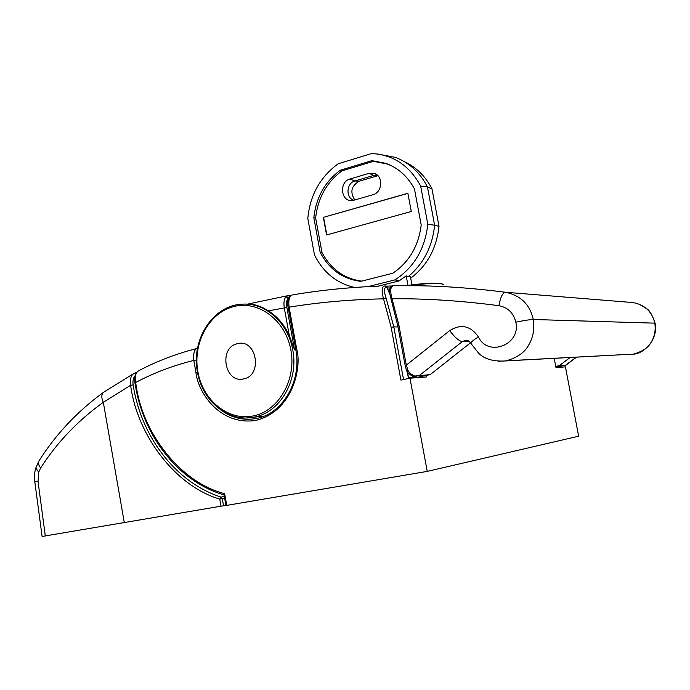 <?xml version="1.0" encoding="UTF-8"?>
<svg xmlns="http://www.w3.org/2000/svg" width="690" height="690" viewBox="0 0 690 690"><rect width="100%" height="100%" fill="white"/><g stroke="black" fill="none" stroke-linecap="round" stroke-linejoin="round"><path stroke-width="1.03" d="M224.086 494.946L225.897 505.494L226.734 505.373L224.647 493.661C181.78 483.043 143.304 434.881 136.284 386.357L135.62 382.536L134.904 382.786C134.214 376.723 135.257 372.85 138.035 371.151M554.199 358.282L555.968 367.554L565.42 366.864L578.651 436.201L427.239 471.391L226.734 505.373M425.937 375.515L426.222 377.016L409.972 378.206L427.239 471.391M409.972 378.206L400.925 380.095L391.152 327.31L383.554 298.839C381.311 290.878 381.743 286.574 384.848 285.936L386.486 287.04C383.925 287.678 383.804 291.37 386.107 298.132L383.554 298.839C350.701 299.486 319.22 302.255 289.101 307.171L288.161 307.55M223.991 494.799L224.647 493.661M378.75 286.143C349.002 287.299 320.367 290.197 292.853 294.837C289.481 295.38 288.23 299.495 289.101 307.171L296.726 349.183C301.996 367.149 292.94 411.197 255.878 420.408C218.549 426.11 197.461 390.333 195.96 372.531L193.804 360.422C193.217 353.047 194.451 349.019 197.513 348.338M197.418 348.364C176.7 353.591 157.156 361.034 138.776 370.703C135.689 372.583 134.636 376.524 135.62 382.536C153.81 372.867 173.207 365.493 193.804 360.422L196.348 360.025L196.892 352.4M258.897 416.656L261.639 417.036M389.488 293.112L387.047 287.178L386.486 287.04M224.285 496.455L221.076 497.111C176.511 482.724 142.157 438.193 133.506 387.194L133.127 384.934C132.601 380.984 133.265 377.913 135.111 375.705M225.871 505.365L42.107 536.458L34.811 481.784L38.036 481.448L45.299 536.001M124.321 522.735L103.31 402.296C77.91 420.555 57.02 442.454 40.632 467.975L38.7 472.219L38.036 481.448M40.632 467.975C38.493 465.181 37.95 462.826 38.985 460.903L35.785 468.018L38.7 472.219M133.127 384.934L130.617 385.296C129.789 379.198 130.988 375.188 134.205 373.247L134.447 373.143M295.829 349.839L294.561 349.865L289.334 335.72C284.504 324.904 277.535 316.615 268.436 310.854C261.001 306.188 254.386 304.005 248.607 304.307M633.153 302.574L505.304 292.241C502.527 292.862 500.405 297.347 498.939 305.704C461.834 300.797 426.204 298.477 392.032 298.736C389.936 290.895 390.402 286.557 393.412 285.729L418.985 285.755C446.499 286.221 475.272 288.386 505.304 292.241C520.562 295.311 529.886 304.402 533.266 319.496C534.741 328.966 533.154 337.574 528.514 345.311C524.633 352.555 517.069 357.756 505.83 360.913L498.154 361.293M289.99 296.312L288.041 295.639L285.824 296.881C284.047 299.227 283.53 302.919 284.297 307.956L268.436 310.854M627.857 354.496L633.291 354.186C642.476 351.546 648.419 347.579 651.127 342.283C654.663 336.504 655.88 330.096 654.767 323.058C652.128 311.69 644.9 304.859 633.075 302.556M470.511 342.801L430.224 374.618L414.638 376.067L413.146 376.395L416.467 376.197L408.549 377.853M289.239 297.304L288.092 298.166C286.609 300.167 286.203 303.307 286.885 307.576L284.297 307.956L289.334 335.72M626.313 354.479L507.478 360.836M430.224 374.618L416.881 377.404L408.584 378.008L417.071 377.37M415.811 377.482L416.881 377.404M570.207 357.437L559.271 365.674L555.743 366.381M628.944 354.306L621.759 354.72M559.271 365.674L565.774 365.26L555.873 367.089M414.638 376.067L410.386 373.609L408.204 370.927L406.298 365.148L449.716 330.588C461.015 323.627 470.589 325.749 478.437 336.944C487.934 357.411 521.105 344.862 515.818 322.204C513.541 312.941 507.909 307.438 498.939 305.704M391.17 299.52L392.032 298.736L398.958 325.499L406.298 365.148L405.142 365.476L397.811 325.878L389.445 292.638C388.703 291.637 390.359 284.987 393.05 285.746M237.412 343.715C256.482 338.186 263.218 375.412 243.725 378.87C224.776 383.959 218.195 347.51 237.412 343.715M467.061 340.325L465.379 340.317L462.283 341.619C458.816 340.92 454.624 337.246 449.716 330.588M470.942 343.542L470.813 343.301C470.934 342.093 473.469 339.972 478.437 336.944M408.204 370.927L406.6 370.866M409.092 374.127L410.386 373.609M377.887 175.7L359.352 181.185C351.27 185.817 349.752 192.079 354.815 199.962M353.901 200.229L352.193 200.549C340.834 202.075 338.755 181.798 349.985 179.02L368.978 173.354L374.308 173.423C383.519 175.95 382.441 192.536 372.936 194.735L353.901 200.229C345.518 198.09 346.285 183.074 354.867 180.996L373.756 175.389L377.292 175.139M404.245 161.589C416.225 167.153 425.471 176.235 431.983 188.853L439.013 226.355C436.623 248.357 427.196 265.633 410.714 278.173M326.577 234.971L323.351 217.376L407.876 193.26L411.274 211.485L326.577 234.971M392.006 166.023L387.254 164.03L373.428 161.331L341.938 170.861C326.612 182.307 317.849 198.013 315.649 217.971L321.945 252.402C330.786 269.126 344.043 278.7 361.715 281.132M439.013 226.355L434.622 225.207C432.449 246.442 423.703 263.546 408.368 276.518L410.352 276.241L411.956 284.884M431.983 188.853L427.464 186.973L434.622 225.207L427.817 224.285C425.031 248.823 414.104 267.349 395.034 279.864L368.124 286.617M377.447 153.991L395.456 157.389C409.386 162.771 420.055 172.629 427.464 186.973L420.667 186.059L427.817 224.285M407.902 193.381L323.351 217.376M323.601 217.419L326.81 234.911M341.938 170.861L340.334 170.223L371.945 160.641L373.428 161.331M371.945 160.641L385.908 163.358C398.234 167.92 407.747 176.442 414.466 188.931L421.193 224.983C418.563 246.071 409.101 262.148 392.817 273.231L360.81 281.356C342.732 279.088 329.182 269.411 320.169 252.333L321.945 252.402M320.169 252.333L313.838 217.738L315.649 217.971M313.838 217.738C316.037 197.607 324.869 181.772 340.334 170.223M354.626 287.463C336.634 283.305 323.256 272.464 314.476 254.921L307.8 218.42C310.043 195.132 320.177 176.916 338.195 163.772L371.608 153.542C393.119 154.672 409.472 165.505 420.667 186.059M378.129 286.169L399.044 280.934L395.034 279.864M399.044 280.934L406.194 275.845L408.368 276.518M407.98 285.41L406.194 275.845M224.017 494.928C179.089 481.758 144.184 437.495 135.568 386.598L136.284 386.357M403.547 379.543L393.8 326.896L391.152 327.31M398.009 326.948L393.8 326.896L386.107 298.132M295.777 349.52L296.726 349.183M292.25 294.949C288.204 297.261 286.842 301.452 288.153 307.542L295.769 349.502C302.151 381.19 282.176 414.449 255.878 418.563C243.035 420.736 231.185 417.752 220.326 409.61M197.504 372.246L195.96 372.531M558.909 366.476L559.073 367.33M407.359 372.35L408.497 378.508M389.574 293.733L386.84 287.066L385.201 285.962M556.097 367.037L556.192 367.537M224.586 498.145L222.284 498.629L223.577 505.865M136.241 372.704L134.214 373.247L103.647 392.205C101.344 394.335 101.232 397.699 103.31 402.296L130.617 385.296C137.25 435.623 175.717 486.252 219.748 499.103L221.033 506.339M222.284 498.629L219.748 499.103L221.076 497.111L222.284 498.629M35.828 467.889L35.785 468.018C34.509 473.099 34.276 474.194 34.811 481.784M290.895 350.175C296.528 380.104 278.355 411.111 253.264 415.958C228.235 421.245 202.757 400.355 197.866 371.746C192.614 343.215 208.889 312.863 233.625 306.619C258.267 299.934 285.643 320.169 290.895 350.175M264.201 416.079L253.549 417.234C228.019 422.496 202.049 400.769 197.444 371.91C190.932 339.653 213.046 305.023 242.371 304.178C265.314 302.436 288.204 322.748 292.75 349.908C298.943 380.699 279.545 413.172 253.549 417.234L246.641 417.942M386.038 286.143L392.015 285.979M387.409 288.006L389.997 287.937M443.92 284.927C441.66 282.659 430.008 282.9 408.963 285.634M515.818 322.204C523.969 320.488 529.782 319.582 533.266 319.496L655.077 323.162C658.441 339.463 644.089 353.72 633.273 354.186L628.116 354.453M288.765 298.201L285.824 296.881M286.885 307.576L294.561 349.865M440.677 283.685C434.415 282.65 423.03 283.297 406.522 285.626M469.398 341.515L462.283 341.619L419.546 375.36M565.576 365.234L576.383 357.118M398.958 325.499L397.811 325.878M349.985 179.02L354.867 180.996L359.352 181.185M368.978 173.354L373.756 175.389L377.792 175.596M135.568 386.598L134.904 382.778M558.978 366.459L559.141 367.322M408.67 378.474L407.592 372.678M387.03 287.135L385.581 285.996M103.397 392.394C77.254 411.499 55.778 434.338 38.985 460.903M288.92 295.63L290.663 295.717M287.514 295.734L247.236 304.195M288.644 295.613L288.041 295.639M406.427 285.626C426.213 282.891 438.322 282.408 442.764 284.168M638.776 303.98L646.737 308.697C649.635 310.397 652.412 315.201 655.069 323.118M505.761 360.93L514.619 360.465M628.642 354.358L515.309 360.335M565.774 365.26L576.633 357.101M466.897 340.299L465.405 340.317M465.379 340.317L465.379 340.317C467.156 339.825 468.967 340.817 470.813 343.301L478.662 353.245C484.587 359.171 493.643 361.724 505.83 360.922L505.83 360.922M413.146 376.395L409.17 374.178L406.617 370.927L405.142 365.467M375.688 175.062L377.214 175.122M376.154 174.294L374.308 173.423M387.254 164.03L385.908 163.358"/></g></svg>
